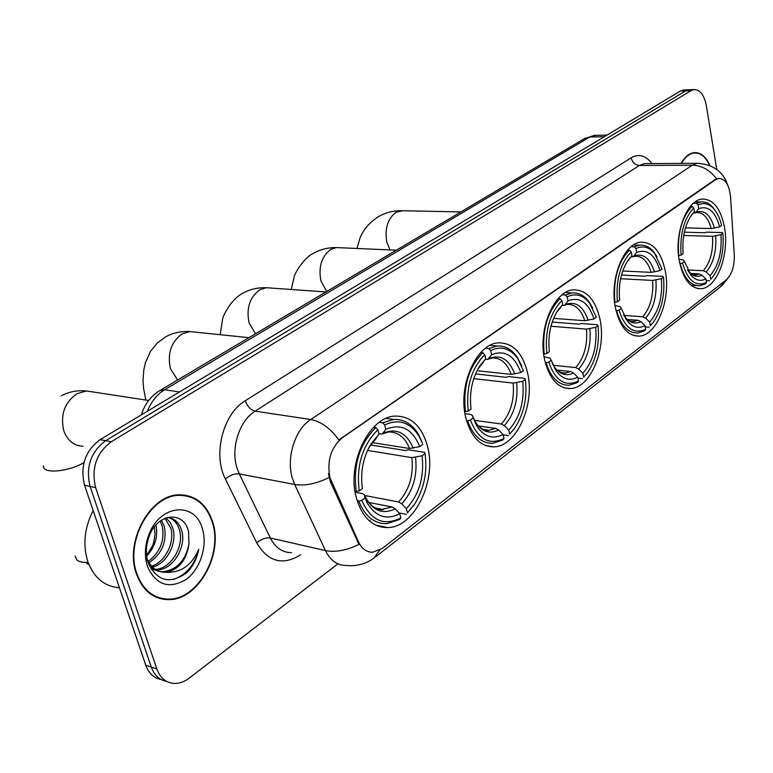 <?xml version="1.0" encoding="UTF-8"?>
<svg xmlns="http://www.w3.org/2000/svg" width="773" height="773" viewBox="0 0 773 773"><rect width="100%" height="100%" fill="white"/><g stroke="black" fill="none" stroke-linecap="round" stroke-linejoin="round"><path stroke-width="1.16" d="M679.303 260.945C683.255 279.478 690.56 288.725 701.217 288.696C716.958 288.01 729.48 254.578 724.543 227.639C720.832 208.652 713.402 199.125 702.261 199.067C686.811 199.695 673.94 233.746 679.303 260.945M465.887 418.077C471.221 437.286 480.622 446.881 494.102 446.852C516.789 446.379 535.283 404.289 527.524 372.692C522.509 352.788 512.866 342.835 498.614 342.845C476.506 343.27 457.403 386.171 465.887 418.077M544.694 360.054C549.516 379.099 558.154 388.597 570.609 388.539C590.553 387.949 606.621 349.212 599.993 319.336C595.452 299.702 586.63 289.875 573.518 289.875C554.028 290.416 537.457 329.897 544.694 360.054M615.443 307.973C619.801 326.776 627.744 336.158 639.261 336.11C656.915 335.443 671.032 299.566 665.331 271.236C661.224 251.901 653.137 242.229 641.059 242.2C623.763 242.799 609.23 279.362 615.443 307.973M356.546 498.585C362.556 517.891 372.973 527.563 387.804 527.601C414.666 527.399 437.025 480.323 427.517 446.33C421.836 426.194 411.101 416.116 395.322 416.096C369.252 416.27 346.101 464.235 356.546 498.585M329.955 477.685L358.527 541.921C361.87 548.859 366.634 552.289 372.818 552.222L382.335 548.395L726.262 279.874C731.905 274.57 734.572 266.125 734.263 254.559L730.553 196.96C729.258 184.911 725.364 178.737 718.861 178.437L715.489 179.771L342.294 437.769C330.902 447.567 326.786 460.872 329.955 477.685M136.434 573.943C142.734 590.669 153.383 599.239 168.379 599.635C198.226 600.418 223.822 553.893 212.536 521.591C206.488 504.025 195.443 495.106 179.413 494.836C150.522 494.227 124.211 541.39 136.434 573.943M157.016 597.558L159.837 597.935M379.64 550.183L373.958 558.116C365.784 563.99 356.624 566.445 346.488 565.498C337.424 565.556 330.409 560.58 325.443 550.579L294.687 484.487L292.329 478.12C286.058 457.703 295.073 429.334 310.756 419.497C320.979 421.44 330.351 428.252 338.854 439.953L714.764 179.771L718.861 178.437M716.61 178.853C709.962 170.05 701.845 165.509 692.26 165.209L310.756 419.497L255.138 411.168C239.475 420.599 230.557 447.954 236.915 467.713L239.292 473.888L270.357 538.018L325.443 550.579C335.424 552.511 346.594 550.463 358.952 544.414L330.371 481.801L328.467 473.54M689.68 89.755L685.632 90.856L105.698 440.678C90.731 451.925 85.523 467.172 90.064 486.42L151.276 667.06C154.271 675.254 159.373 680.027 166.582 681.371C159.373 680.027 154.271 675.254 151.276 667.06L90.064 486.42C85.523 467.172 90.731 451.925 105.698 440.678L685.632 90.856L689.68 89.755M165.374 598.978L162.436 599.123M709.962 165.577C705.923 156.552 700.647 152.233 694.144 152.629C689.216 153.286 684.868 156.88 681.119 163.412M716.764 169.451L706.338 105.65C704.193 94.934 700.067 89.581 693.941 89.571L691.004 90.634L111.293 441.721C96.316 453.017 91.098 468.332 95.639 487.647L156.822 668.916C160.301 678.24 166.272 683.09 174.746 683.467C179.713 683.458 184.534 681.67 189.211 678.124L337.907 563.826M186.689 495.976L184.051 495M684.347 89.977L680.298 91.088L100.132 439.644C85.185 450.843 79.986 466.022 84.528 485.202L145.778 665.224C148.764 673.38 153.856 678.134 161.055 679.486M183.955 495.541L181.249 494.817M212.16 521.852C206.169 504.469 195.24 495.648 179.384 495.377C150.783 494.768 124.753 541.448 136.85 573.663C143.073 590.224 153.614 598.698 168.466 599.094C198.004 599.867 223.329 553.816 212.16 521.852M93.156 510.567C84.363 527.795 82.605 544.878 87.88 561.797C94.122 577.982 104.626 586.61 119.39 587.673M146.59 555.545L152.668 545.564L153.895 541.786L155.015 534.017L154.378 526.877M161.46 520.161L164.398 526.693C167.045 541.863 161.915 553.893 149.005 562.783M160.185 521.06L162.253 526.181C164.881 540.559 160.204 552.309 148.242 561.44M165.915 517.9L170.302 522.48L173.026 528.732C177.152 543.11 167.132 563.768 152.397 567.073M164.929 518.297L170.852 528.22C174.804 542.115 165.683 562.019 151.498 566.145M166.939 517.552C174.244 517.91 179.181 522.326 181.752 530.8C186.718 547.129 172.485 570.667 156.281 569.991L156.243 569.991M155.073 569.952L151.122 569.218M167.673 517.35C173.587 518.896 177.548 523.215 179.558 530.278C184.303 546.115 171.2 568.986 155.238 569.372M154.059 569.411L151.073 569.15M188.941 544.144L188.583 531.988C184.274 510.383 157.537 512.828 149.315 535.94C146.522 543.197 145.72 550.511 146.918 557.884L148.02 562.406C156.861 581.267 169.78 584.717 186.786 572.745C192.989 566.454 196.98 558.628 198.758 549.265C191.849 565.208 181.017 572.88 166.272 572.291C178.921 569.566 186.477 560.193 188.941 544.144C185.481 560.715 176.785 569.914 162.852 571.74C157.644 571.74 153.064 569.604 149.102 565.334M166.272 572.291L165.045 572.329C156.9 572.01 150.928 567.575 147.141 559.043M147.43 566.377C155.914 584.948 168.698 589.384 185.771 579.682C200.246 569.488 207.84 545.844 202.333 528.606C195.173 501.252 159.798 504.238 148.88 534.713C145.517 543.583 144.59 552.395 146.097 561.14L147.43 566.377M155.953 524.983C158.194 536.539 155.093 546.898 146.657 556.067M154.426 596.398L157.19 597.036M198.758 549.265C194.864 564.705 186.38 574.803 173.287 579.547M709.633 165.451C705.643 156.764 700.483 152.619 694.154 153.015C689.352 153.653 685.1 157.122 681.419 163.412M697.352 163.296L692.888 163.345M370.673 444.968L405.661 450.543L408.231 449.751L424.764 452.379L425.034 453.577C427.624 472.342 423.971 489.464 414.096 504.933L407.429 512.857L406.337 508.653C419.217 494.556 424.454 476.931 422.058 455.78L411.874 457.645L367.542 450.417M364.817 495.522L398.636 501.948L401.728 503.812L406.337 508.653M361.774 500.382L358.807 501.117C364.904 516.296 374.19 523.833 386.645 523.698L399.776 519.437L400.858 517.92C383.92 526.461 370.885 520.615 361.774 500.382L364.991 498.005L367.04 502.566C375.543 516.77 386.452 520.48 399.757 513.697L395.138 508.837L392.037 506.953L368.711 502.44M355.165 492.256L362.866 493.715L364.605 494.991L364.991 498.005M368.818 520.355L370.132 520.335M418.802 435.817L422.473 443.229L418.309 434.097C412.028 423.923 403.815 419.043 393.67 419.459L382.625 422.802L384.693 424.937C398.559 418.551 409.932 422.174 418.802 435.817L418.309 434.097M379.34 422.319L382.625 422.802M407.429 512.857L414.85 503.803M406.337 514.374L399.042 512.943M358.807 501.117L357.184 500.798M422.734 444.417L419.758 446.601C412.386 428.812 401.081 423.053 385.824 429.334L384.693 424.937M422.058 455.78L425.034 453.577M399.757 513.697L400.858 517.92M385.824 429.334L382.287 433.991L378.925 433.779M372.373 442.61L409.545 448.475L419.758 446.601M355.029 491.444L359.232 490.942C356.121 465.868 362.334 445.461 377.871 429.73L375.794 427.575C359.435 444.011 352.923 465.375 356.256 491.676M375.794 427.575L373.63 427.256M377.871 429.73L379.021 434.136L370.943 444.011C362.972 457.722 360.141 472.583 362.46 488.575L359.232 490.942M376.596 437.924L369.736 446.427L379.021 434.136M362.46 488.575L361.996 485.289M75.01 556.125L76.981 560.077C79.29 561.836 83.001 562.628 88.112 562.454M88.943 564.59L86.827 563.536M475.559 373.919L506.199 377.311L508.586 376.577L524.906 378.374L525.321 379.379C527.476 397.969 523.862 414.338 514.48 428.484L509.668 434.097L508.76 430.097C519.997 417.536 524.654 401.264 522.732 381.292L513.127 383.099L473.772 378.644M474.467 420.338L501.368 424.01L504.373 425.652L508.76 430.097M470.38 420.029L467.617 420.715C473.057 435.953 481.463 443.48 492.826 443.287L502.817 440.021L503.957 438.504C489.261 445.615 478.072 439.46 470.38 420.029L473.163 417.961L477.308 426.764C484.545 437.006 493.126 439.576 503.039 434.484L498.633 430.02L495.628 428.358L478.371 425.962M465.008 413.71L470.544 414.454L472.39 415.468L473.163 417.961M521.756 366.035L516.886 356.682C511.436 349.116 504.817 345.57 497.049 346.043L488.71 348.575L490.671 350.536C501.117 345.705 510.083 348.304 517.591 358.353L516.886 356.682M485.492 348.265L488.71 348.575M509.668 434.097L514.084 429.054M508.528 435.624L503.117 434.851M467.617 420.715L466.534 420.56M477.067 370.682L511.185 374.383L520.809 372.567L523.408 370.663L517.591 358.353M520.809 372.567C514.557 355.512 504.827 349.56 491.618 354.71L490.671 350.536M522.732 381.292L525.321 379.379M503.039 434.484L503.957 438.504M491.618 354.71L487.85 359.368L485.367 359.377M464.689 411.642L468.264 411.062C465.771 387.447 471.269 368.663 484.758 354.691L482.787 352.72C468.573 367.301 462.814 386.973 465.491 411.748M482.787 352.72L480.787 352.527M484.758 354.691L485.715 358.875L479.898 365.793C472.061 378.47 469.114 392.877 471.057 409.014L468.264 411.062M483.135 362.624L478.245 368.528L485.715 358.875M552.212 322.07L579.132 324.177L581.383 323.501L597.471 324.757L597.983 325.617C599.829 343.927 596.302 359.648 587.412 372.779L583.673 377.098L582.881 373.253C593.007 361.745 597.258 346.449 595.654 327.337L586.485 329.105L550.965 326.245M553.294 365.31L575.73 367.59L578.658 369.088L582.881 373.253M548.685 362.093L546.057 362.74C551.014 377.939 558.763 385.427 569.286 385.215L577.373 382.558L578.542 381.05C565.372 387.205 555.42 380.886 548.685 362.093L551.178 360.247L556.425 371.262C562.667 379.301 569.769 381.273 577.74 377.195L573.508 373.011L570.571 371.504L557.024 370.093M544.086 356.836L550.163 358.092L551.178 360.247M592.717 307.954L588.707 301.344C583.924 295.286 578.359 292.484 571.991 292.957L565.285 294.996L567.179 296.832C575.614 292.938 583.064 294.977 589.538 302.958L588.707 301.344M562.155 294.793L565.285 294.996M583.673 377.098L587.412 372.779M582.494 378.606L577.933 378.123M546.057 362.74L545.313 362.672M553.613 318.35L584.784 320.727L593.983 318.949L596.312 317.239L589.538 302.958M593.983 318.949C588.475 302.475 579.818 296.436 568 300.832L567.179 296.832M595.654 327.337L597.983 325.617M577.74 377.195L578.542 381.05M568 300.832L565.343 304.533L564.087 305.47L562 305.557M543.68 354.092L546.84 353.483C544.762 330.95 549.767 313.307 561.884 300.552L559.981 298.707C547.226 312.021 541.979 330.496 544.221 354.14M559.981 298.707L558.125 298.591M561.884 300.552L562.715 304.562L558.183 309.876C550.627 321.694 547.68 335.617 549.352 351.657L546.84 353.483M559.439 308.881L562.715 304.562M621.502 275.033L644.943 276.232L647.078 275.594L662.905 276.396L663.495 277.149C665.06 295.112 661.659 310.186 653.282 322.37L650.335 325.752L649.649 322.041C658.818 311.461 662.732 297.016 661.388 278.705L652.605 280.425L620.622 278.724M623.898 315.403L642.721 316.756L645.581 318.128L649.649 322.041M618.999 310.07L616.516 310.688C621.028 325.771 628.159 333.202 637.909 332.979L644.508 330.815L645.706 329.317C633.841 334.661 624.942 328.245 618.999 310.07L621.25 308.408L627.212 320.94C632.565 327.356 638.498 328.911 645.011 325.607L640.923 321.674L638.063 320.293L627.386 319.5M615.028 305.625L620.043 306.533L621.25 308.408M657.011 256.713L653.745 251.901C649.571 246.964 644.856 244.722 639.58 245.176L634.131 246.829L635.957 248.548C642.865 245.379 649.107 247.012 654.673 253.447L653.745 251.901M631.106 246.713L634.131 246.829M650.335 325.752L652.77 323.027M649.146 327.24L645.262 326.94M616.516 310.688L616.013 310.649M622.758 270.975L651.127 272.376L659.92 270.637L662.036 269.091L654.673 253.447M659.92 270.637C655.06 254.713 647.31 248.635 636.672 252.394L635.957 248.548M661.388 278.705L663.495 277.149M645.011 325.607L645.706 329.317M636.672 252.394L633.957 256.037L630.894 257.119M614.583 302.388L617.405 301.789C615.656 280.241 620.246 263.612 631.183 251.901L629.357 250.172C617.84 262.385 613.028 279.807 614.912 302.407M629.357 250.172L627.637 250.104M631.183 251.901L631.908 255.757L628.323 259.912C621.125 270.898 618.236 284.309 619.656 300.137L617.405 301.789M627.106 261.738L631.908 255.757M684.347 232.171L704.638 232.75L706.667 232.142L722.214 232.576L722.852 233.233C724.185 250.81 720.919 265.265 713.044 276.579L710.706 279.246L710.107 275.671C718.446 265.893 722.059 252.211 720.938 234.644L712.522 236.325L683.709 235.456M687.574 269.97L703.401 270.724L706.184 271.98L710.107 275.671M682.501 263.081L680.134 263.67C684.24 278.599 690.811 285.952 699.855 285.749L705.295 283.962L706.503 282.493C695.758 287.141 687.757 280.676 682.501 263.081L684.54 261.574L690.927 275.169C695.516 280.367 700.512 281.614 705.894 278.908L701.961 275.198L699.169 273.932L690.714 273.516M679.032 259.274L683.187 259.95L684.54 261.574M715.556 211.019L712.899 207.415C709.266 203.347 705.247 201.521 700.821 201.937L696.367 203.289L698.116 204.913C703.845 202.313 709.112 203.637 713.894 208.903L712.899 207.415M693.449 203.241L696.367 203.289M710.706 279.246L712.387 277.401M709.508 280.725L706.174 280.551M685.448 227.89L711.228 228.566L719.653 226.876L721.576 225.474C719.924 218.44 717.363 212.923 713.894 208.903M719.653 226.876C715.334 211.473 708.368 205.386 698.744 208.613L698.116 204.913M720.938 234.644L722.852 233.233M705.894 278.908L706.503 282.493M698.744 208.613L696.009 212.198L693.159 213.309M678.578 255.708L681.11 255.119C679.641 234.48 683.873 218.749 693.796 207.956L692.028 206.314C681.583 217.59 677.148 234.045 678.733 255.708M692.028 206.314L690.444 206.294M693.796 207.956L694.425 211.657L691.574 214.942C684.752 225.175 681.941 238.065 683.148 253.621L681.11 255.119M690.444 216.595L694.425 211.657M331.511 482.014L330.371 481.801M358.527 541.921L357.397 541.67M715.489 179.771L714.764 179.771M342.294 437.769L341.511 437.653M631.145 157.837C632.411 162.485 635.155 165.026 639.397 165.47L255.138 411.168C250.645 409.961 247.35 406.482 245.273 400.733L631.145 157.837C638.827 153.498 645.764 155.412 651.948 163.586M646.47 163.615L644.363 163.634L639.397 165.47L692.26 165.209L697.149 163.316L699.265 163.316M329.027 477.569C316.254 483.782 304.813 486.091 294.687 484.487L239.292 473.888C234.577 473.443 229.948 475.144 225.407 478.989C212.556 454.65 223.126 413.584 245.273 400.733M726.185 279.932L719.943 287.285L375.639 556.811M300.716 554.782C282.686 565.865 268.047 561.923 256.781 542.955L225.407 478.989M691.004 90.634L680.298 91.088M111.293 441.721L100.132 439.644M95.639 487.647L84.528 485.202M156.822 668.916L145.778 665.224M256.781 542.955C261.148 539.081 265.68 537.428 270.357 538.018C275.381 547.738 282.435 552.608 291.527 552.637M596.389 135.343L589.76 137.014L164.562 389.785C156.996 394.423 151.276 401.574 147.392 411.255M179.52 391.95L164.562 389.785L159.509 390.723M141.343 414.888C144.58 404.269 150.783 396.134 159.953 390.462L585.045 138.251L589.76 137.014L604.331 136.724M607.008 135.12L594.456 135.381L584.533 138.56M83.136 446.253C74.102 445.924 67.686 440.861 63.908 431.083C60.081 415.101 64.42 402.636 76.913 393.708L86.412 390.954L92.895 391.95M83.938 462.679C67.386 472.197 42.013 474.042 43.481 465.79M398.636 501.948C409.304 490.072 413.71 475.298 411.874 457.645M365.136 498.372L366.673 500.73M371.195 505.513L376.122 508.373L381.476 509.533L392.037 506.953M413.255 448.214C406.666 432.832 396.704 427.807 383.389 433.122M401.728 503.812C412.937 491.386 417.546 475.907 415.574 457.384M364.605 494.991L366.247 498.604C373.717 511.146 383.35 514.557 395.138 508.837M409.545 448.475C405.023 437.325 398.018 431.827 388.529 431.991L382.78 433.75M370.943 444.011L367.822 449.818M361.88 484.227L362.083 485.599M177.606 379.987L170.475 368.789C167.181 353.541 171.094 341.898 182.215 333.849L189.829 331.569L194.41 332.042M501.368 424.01C510.673 413.41 514.596 399.776 513.127 383.099M475.54 423.691L476.68 424.986M482.777 429.276L489.087 430.29L495.628 428.358M514.731 374.074C509.136 359.319 500.575 354.121 489.038 358.459M504.373 425.652C514.151 414.57 518.248 400.288 516.673 382.799M472.39 415.468L475.936 422.879C482.294 431.914 489.86 434.3 498.633 430.02M511.185 374.383C507.146 363.233 500.827 357.754 492.208 357.947L488.352 359.126M479.898 365.793L478.081 368.779M255.486 333.781L249.051 322.863C246.123 308.166 249.747 297.112 259.902 289.682L266.327 287.72L269.816 287.962M575.73 367.59C584.117 357.87 587.702 345.048 586.485 329.105M554.782 368.731L555.632 369.523M560.647 372.47L565.353 373.04L570.571 371.504M588.214 320.389C583.286 306.127 575.663 300.852 565.343 304.533M578.658 369.088C587.47 358.933 591.219 345.492 589.905 328.767M552.222 363.3L554.714 367.504C560.193 374.586 566.454 376.422 573.508 373.011M584.784 320.727C581.112 309.644 575.296 304.195 567.343 304.388L564.599 305.229M560.048 308.272L556.773 312.06M326.728 291.518L320.901 280.87C318.292 266.685 321.655 256.163 330.97 249.283L336.439 247.582L339.125 247.698M642.721 316.756C650.325 307.799 653.62 295.692 652.605 280.425M625.647 318.718L626.275 319.22M630.314 321.21L633.86 321.52L638.063 320.293M654.441 272.009C650.083 258.221 643.252 252.897 633.957 256.037M645.581 318.128C653.562 308.775 657.002 296.088 655.919 280.068M623.598 314.93L625.251 317.326C629.956 322.979 635.184 324.428 640.923 321.674M651.127 272.376C647.784 261.39 642.431 255.998 635.087 256.172L633.164 256.762M629.193 259.409L627.125 261.718M390.017 249.911L386.858 242.307C384.529 228.615 387.66 218.575 396.23 212.189L403.023 210.739M703.401 270.724C710.319 262.434 713.353 250.974 712.522 236.325M693.062 274.763L695.758 274.927L699.169 273.932M714.426 228.18C710.561 214.836 704.416 209.512 696.009 212.198M706.184 271.98C713.44 263.322 716.619 251.312 715.721 235.949M687.815 270.444L688.791 271.7C692.821 276.27 697.207 277.439 701.961 275.198M711.228 228.566C708.174 217.715 703.256 212.382 696.454 212.546L695.159 212.933M691.69 215.252L690.473 216.566M697.488 288.484L701.217 288.696M485.666 445.586L494.102 446.852M564.261 387.824L570.609 388.539M634.42 335.704L639.261 336.11M375.688 525.099L387.804 527.601M646.566 163.615L697.149 163.316C712.909 164.234 723.103 171.5 727.722 185.124M729.509 276.183L721.576 286.01M693.941 89.571L683.255 90.026M177.49 494.971L179.384 495.377M162.852 571.74L165.045 572.329M146.918 557.884L146.097 561.14M149.305 535.94L148.88 534.713M692.173 153.035L694.154 153.015M148.658 400.491L86.412 390.954C77.358 390.104 68.981 391.718 61.28 395.776M375.04 507.909L383.321 509.533C381.36 510.306 378.036 509.446 373.34 506.933C368.75 502.73 366.383 499.957 366.247 498.604L367.04 502.566M386.191 418.396L393.67 419.459M414.096 504.933L413.42 506.006M248.916 337.675L189.829 331.569C181.278 331.057 173.374 332.719 166.118 336.564L157.334 342.941L150.513 351.357L145.43 362.711L143.817 369.755L143.053 380.847L143.585 388.471L145.826 400.056M483.328 429.479L489.087 430.29C487.647 430.89 485.135 430.329 481.569 428.6C477.907 425.604 476.023 423.691 475.936 422.879L477.308 426.764M490.053 345.386L497.049 346.043M514.48 428.484L513.649 429.662M326.003 291.943L266.327 287.72C258.114 287.421 250.529 289.121 243.553 292.822C229.861 299.441 222.083 318.35 222.566 319.423L220.208 334.709M561.014 372.586L565.353 373.04C563.971 375.176 554.115 368.605 554.714 367.504L556.425 371.262M565.459 292.552L571.991 292.957M557.256 311.277L558.183 309.876M556.763 312.079L559.7 308.669M396.375 250.191L336.439 247.582C328.535 247.447 321.21 249.177 314.485 252.771C303.905 257.167 294.61 273.632 294.155 276.869L291.247 289.479M630.478 321.268L633.86 321.52C632.739 323.259 624.748 318.051 625.251 317.326L627.212 320.94M633.512 244.954L639.58 245.176M460.872 211.928L400.926 210.7C393.283 210.71 386.2 212.459 379.678 215.947C370.209 221.638 363.658 229.001 360.015 238.036L356.894 248.471M693.159 274.792L695.758 274.927C694.618 275.845 692.289 274.773 688.791 271.7L690.927 275.169M695.227 201.869L700.821 201.937M691.052 285.266L696.376 285.556"/></g></svg>
